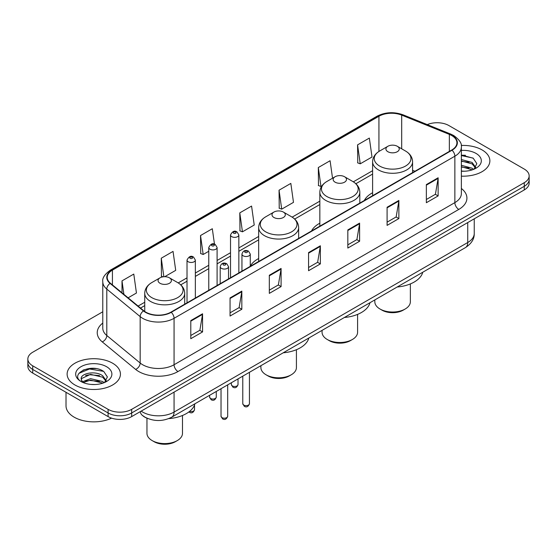 <?xml version="1.0" encoding="UTF-8"?>
<svg xmlns="http://www.w3.org/2000/svg" width="557" height="557" viewBox="0 0 557 557"><rect width="100%" height="100%" fill="white"/><g stroke="black" fill="none" stroke-linecap="round" stroke-linejoin="round"><path stroke-width="0.84" d="M258.671 258.525A29.43 16.988 0 0 0 250.274 266.274M319.836 223.204A29.43 16.988 0 0 0 311.551 230.96M372.605 192.743A29.43 16.988 0 0 0 364.32 200.499M147.654 418.474A16.654 9.615 180 0 1 142.961 415.884L142.202 415.243A11.105 7.429 129.5 0 1 140.267 411.637M95.999 368.595A22.21 12.825 0 0 0 83 370.14M465.443 155.299A22.21 12.825 0 0 0 461.363 155.285M102.78 311.781L32.731 352.226A16.654 9.615 0 0 0 27.85 359.028L27.85 366.283A16.654 9.615 0 0 0 32.731 373.079L108.107 416.601A16.654 9.615 0 0 0 131.668 416.601L524.269 189.93A16.654 9.615 0 0 0 529.15 183.135L529.15 179.507A16.654 9.615 0 0 1 524.269 186.303A16.654 9.615 0 0 0 529.15 179.507L529.15 175.88A16.654 9.615 0 0 0 524.269 169.077L448.893 125.555A16.654 9.615 0 0 0 427.268 124.601M27.85 359.028A16.654 9.615 0 0 0 32.731 365.831L108.107 409.346A16.654 9.615 0 0 0 131.668 409.346L131.668 412.974L524.269 186.303L131.668 412.974A16.654 9.615 0 0 1 108.107 412.974A16.654 9.615 0 0 0 131.668 412.974L131.668 416.601M32.731 365.831L32.731 369.451L108.107 412.974L32.731 369.451A16.654 9.615 0 0 1 27.85 362.656A16.654 9.615 0 0 0 32.731 369.451L32.731 373.079M482.07 149.924A26.652 15.387 0 0 0 461.238 145.461A26.652 15.387 0 0 1 482.07 149.924A26.652 15.387 0 0 1 489.875 160.806A26.652 15.387 0 0 0 482.07 149.924M112.625 363.22A26.652 15.387 0 0 0 83.578 359.885A26.652 15.387 0 0 0 67.125 374.102A26.652 15.387 0 0 0 74.93 384.978A26.652 15.387 0 0 0 103.978 388.32A26.652 15.387 0 0 0 120.43 374.102A26.652 15.387 0 0 0 112.625 363.22A26.652 15.387 0 0 0 83.578 359.885A26.652 15.387 0 0 0 67.125 374.102A26.652 15.387 0 0 0 74.93 384.978A26.652 15.387 0 0 0 103.978 388.32A26.652 15.387 0 0 0 120.43 374.102A26.652 15.387 0 0 0 112.625 363.22M451.72 135.532A17.768 10.256 180 0 1 456.921 142.787A17.768 10.256 180 0 1 451.72 150.035L170.929 312.15A17.768 10.256 180 0 1 143.81 310.778L110.439 283.262A17.768 10.256 180 0 1 107.223 277.379A17.768 10.256 180 0 1 112.423 270.124L378.927 116.26A17.768 10.256 180 0 1 401.688 115.111L449.346 134.383A17.768 10.256 180 0 1 451.72 135.532M452.033 135.351A18.214 10.513 0 0 0 449.603 134.174L401.938 114.902A18.214 10.513 0 0 0 378.614 116.079L112.11 269.943A18.214 10.513 0 0 0 110.07 283.409L143.441 310.931A18.214 10.513 0 0 0 171.243 312.331L452.033 150.216A18.214 10.513 0 0 0 452.033 135.351M190.793 320.581L190.793 338.719L202.567 331.916L202.567 313.786L190.793 320.581M190.793 335.502L199.866 330.266L202.525 314.385A4.442 2.562 -120 0 0 202.567 313.786M199.782 330.308L202.567 331.916M230.055 297.918L230.055 316.049L241.829 309.253L241.829 291.116L230.055 297.918M230.055 312.832L239.127 307.596L241.78 291.722A4.442 2.562 -120 0 0 241.829 291.116M239.044 307.645L241.829 309.253M269.316 275.249L269.316 293.386L281.09 286.583L281.09 268.453L269.316 275.249M269.316 290.169L278.382 284.926L281.041 269.052A4.442 2.562 -120 0 0 281.09 268.453M278.305 284.975L281.09 286.583M426.356 184.583L426.356 202.713L438.136 195.918L438.136 177.78L426.356 184.583M426.356 199.497L435.428 194.261L438.087 178.386A4.442 2.562 -120 0 0 438.136 177.78M435.344 194.309L438.136 195.918M387.094 207.253L387.094 225.383L398.875 218.581L398.875 200.45L387.094 207.253M387.094 222.166L396.166 216.931L398.826 201.049A4.442 2.562 -120 0 0 398.875 200.45M396.09 216.972L398.875 218.581M347.833 229.916L347.833 248.053L359.613 241.251L359.613 223.113L347.833 229.916M347.833 244.829L356.905 239.594L359.564 223.719A4.442 2.562 -120 0 0 359.613 223.113M356.828 239.642L359.613 241.251M308.571 252.586L308.571 270.716L320.352 263.914L320.352 245.783L308.571 252.586M308.571 267.499L317.643 262.263L320.303 246.382A4.442 2.562 -120 0 0 320.352 245.783M317.567 262.305L320.352 263.914M461.363 176.151A26.652 15.387 0 0 0 489.875 160.806A26.652 15.387 0 0 1 461.363 176.151M131.668 409.346L524.269 182.682A16.654 9.615 0 0 0 529.15 175.88M164.698 276.704L175.706 270.354L173.046 251.402L161.265 258.204L161.46 276.23M128.103 297.835L136.444 293.017L133.784 274.072L122.004 280.874L122.004 292.808M279.05 190.202L281.71 209.154L293.483 202.351L290.831 183.406L279.05 190.202L279.238 208.227M332.543 178.226L330.085 160.736L318.312 167.539L318.5 185.565M357.573 144.869L360.233 163.814L372.006 157.018L369.347 138.073L357.573 144.869L357.761 162.895M214.473 244.168L212.308 228.739L200.527 235.534L200.715 253.56M239.788 212.871L242.448 231.816L254.229 225.021L251.569 206.069L239.788 212.871L239.976 230.897M242.448 231.816L239.788 230.821M281.71 209.154L279.05 208.158M318.312 167.539L320.971 186.484L321.842 185.975M320.971 186.484L318.312 185.488M360.233 163.814L357.573 162.825M200.527 235.534L203.187 254.486L208.771 251.263M203.187 254.486L200.527 253.491M163.062 276.829L161.265 276.161M161.265 258.204L163.869 276.738M122.004 280.874L123.898 294.368M461.363 171.055L464.42 171.236M461.363 165.297L472.099 168.207L473.561 169.384M461.363 166.738L472.364 169.829M461.363 159.539L472.099 162.449L475.699 167.427M461.363 160.98L472.099 163.883L475.42 167.803M461.363 171.201A18.102 10.451 0 0 0 476.019 168.193A18.102 10.451 0 0 0 476.019 153.412A18.102 10.451 0 0 0 461.363 150.411M473.993 169.203L476.827 163.64L473.241 158.23L461.363 154.992M461.363 155.549L472.997 158.07M461.363 161.307L468.987 162.303M461.363 167.065L468.987 168.054M374.826 299.917L374.826 301.769A17.768 10.256 0 0 0 380.027 309.024L381.991 310.158A14.99 8.654 0 0 0 403.191 310.158L405.155 309.024A17.768 10.256 0 0 0 410.356 301.769L410.356 283.924M381.991 310.158L380.027 309.024A17.768 10.256 0 0 0 405.155 309.024M387.881 151.713A6.663 3.843 0 0 0 397.301 151.713A6.663 3.843 0 0 0 397.301 146.275L405.573 151.051A18.36 10.604 0 0 1 405.573 166.042A18.36 10.604 0 0 1 379.609 166.042A18.36 10.604 0 0 1 379.609 151.051C375.084 153.739 372.751 157.304 372.605 161.753A19.989 11.537 0 0 0 378.461 169.913A19.989 11.537 0 0 0 400.239 172.412A19.989 11.537 0 0 0 412.577 161.753C412.431 157.304 410.098 153.739 405.573 151.051L397.301 146.275A6.663 3.843 0 0 0 387.881 146.275A6.663 3.843 0 0 0 387.881 151.713M397.169 287.015A30.538 17.629 0 0 0 422.784 272.227M322.057 330.385L322.057 332.237A17.768 10.256 0 0 0 327.258 339.492L329.222 340.626A14.99 8.654 0 0 0 350.423 340.626L352.386 339.492A17.768 10.256 0 0 0 357.594 332.237L357.594 314.392M329.222 340.626L327.258 339.492A17.768 10.256 0 0 0 352.386 339.492M335.112 182.181A6.663 3.843 0 0 0 344.539 182.181A6.663 3.843 0 0 0 344.539 176.736L352.811 181.512A18.36 10.604 0 0 1 352.811 196.51A18.36 10.604 0 0 1 326.841 196.51A18.36 10.604 0 0 1 326.841 181.512C322.322 184.2 319.983 187.772 319.836 192.221A19.989 11.537 0 0 0 325.692 200.381A19.989 11.537 0 0 0 347.477 202.88A19.989 11.537 0 0 0 359.815 192.221C359.669 187.772 357.329 184.2 352.811 181.512L344.539 176.736A6.663 3.843 0 0 0 335.112 176.736A6.663 3.843 0 0 0 335.112 182.181M344.407 317.483A30.538 17.629 0 0 0 370.015 302.695M260.892 365.698L260.892 367.55A17.768 10.256 0 0 0 266.093 374.805L268.056 375.94A14.99 8.654 0 0 0 289.257 375.94L291.22 374.805A17.768 10.256 0 0 0 296.421 367.55L296.421 349.705M268.056 375.94L266.093 374.805A17.768 10.256 0 0 0 291.22 374.805M273.947 217.495A6.663 3.843 0 0 0 283.367 217.495A6.663 3.843 0 0 0 283.367 212.057L291.638 216.833A18.36 10.604 0 0 1 291.638 231.823A18.36 10.604 0 0 1 265.675 231.823A18.36 10.604 0 0 1 265.675 216.833C261.149 219.514 258.817 223.085 258.671 227.535A19.989 11.537 0 0 0 264.526 235.695A19.989 11.537 0 0 0 286.305 238.194A19.989 11.537 0 0 0 298.643 227.535C298.496 223.085 296.164 219.514 291.638 216.833L283.367 212.057A6.663 3.843 0 0 0 273.947 212.057A6.663 3.843 0 0 0 273.947 217.495M283.235 352.797A30.538 17.629 0 0 0 308.85 338.008M146.957 418.203L146.957 433.332A17.768 10.256 0 0 0 152.158 440.587L154.122 441.715A14.99 8.654 0 0 0 175.323 441.715L177.286 440.587A17.768 10.256 0 0 0 182.487 433.332L182.487 415.48M154.122 441.715L152.158 440.587A17.768 10.256 0 0 0 177.286 440.587M160.012 283.276A6.663 3.843 0 0 0 169.432 283.276A6.663 3.843 0 0 0 169.432 277.832L177.704 282.608A18.36 10.604 0 0 1 177.704 297.605A18.36 10.604 0 0 1 151.741 297.605A18.36 10.604 0 0 1 151.741 282.608C147.215 285.295 144.883 288.86 144.736 293.309A19.989 11.537 0 0 0 150.592 301.469A19.989 11.537 0 0 0 172.371 303.976A19.989 11.537 0 0 0 184.708 293.309C184.562 288.86 182.23 285.295 177.704 282.608L169.432 277.832A6.663 3.843 0 0 0 160.012 277.832A6.663 3.843 0 0 0 160.012 283.276M168.708 418.62A30.538 17.629 0 0 0 194.915 403.79M66.018 392.302L66.018 405.837A27.759 16.028 0 0 0 74.151 417.165A27.759 16.028 0 0 0 111.574 418.133M90.749 384.407L94.975 384.532M82.443 381.747L90.533 378.663L102.655 381.503L104.124 382.68M83.188 382.527L90.533 380.104L102.92 383.125M82.575 382.311L81.273 379.268A12.553 7.248 0 0 0 83.299 382.624M106.262 380.723L102.655 375.745C95.122 370.12 79.616 373.594 81.273 379.268L81.225 378.718M81.308 379.449L81.656 378.509L90.533 374.346L102.655 377.18L105.976 381.099M104.549 382.499L107.39 376.936L103.797 371.526C91.097 362.398 68.525 374.429 81.559 381.803L82.206 382.199M106.582 366.708A18.102 10.451 0 0 0 80.981 366.708A18.102 10.451 0 0 0 80.981 381.489A18.102 10.451 0 0 0 106.582 381.489A18.102 10.451 0 0 0 106.582 366.708M78.913 373.343L89.545 368.978L103.553 371.359M85.555 375.46L89.545 374.736L99.543 375.592M85.555 381.218L89.545 380.494L99.543 381.35M141.165 411.115A22.21 12.825 0 0 0 142.662 412.069A22.21 12.825 0 0 0 174.069 412.069L467.734 242.518A22.21 12.825 0 0 0 474.244 233.453C474.404 238.967 471.466 243.681 465.436 247.6L171.765 417.151A11.105 6.412 60 0 0 174.069 412.069L174.069 392.121M467.734 222.57L467.734 242.518A11.105 6.412 60 0 1 465.436 247.6M524.269 189.93L524.269 182.682M108.107 416.601L108.107 409.346M461.363 188.475A27.759 16.028 180 0 1 458.787 209.425L177.996 371.54A5.549 3.203 60 0 1 174.069 364.738L454.86 202.623A22.21 12.825 0 0 0 461.363 193.558L461.363 147.139A22.21 12.825 180 0 1 454.86 156.204A5.549 3.203 -120 0 0 452.033 150.216M177.996 371.54A27.759 16.028 180 0 1 138.735 371.54A27.759 16.028 180 0 1 135.623 369.402L102.251 341.88A27.759 16.028 180 0 1 102.78 323.074M142.662 364.738A22.21 12.825 0 0 0 174.069 364.738L174.069 318.319A22.21 12.825 180 0 1 140.169 316.606L106.798 289.09A22.21 12.825 180 0 1 102.78 281.731L102.78 328.157A22.21 12.825 0 0 0 106.798 335.509L140.169 363.025A22.21 12.825 0 0 0 142.662 364.738M461.363 147.139C462.101 143.664 459.553 139.8 453.711 135.525L450.787 134.112A5.549 2.597 112 0 0 449.603 134.174M450.787 134.112L403.129 114.846C393.931 111.588 385.2 112.061 376.936 116.26A5.549 3.203 60 0 1 378.614 116.079M112.11 269.943A5.549 3.203 -120 0 0 110.432 270.124C104.674 274.267 102.119 278.138 102.78 281.731M110.07 283.409A5.549 3.711 129.5 0 0 106.798 289.09L106.798 335.509A5.549 3.711 -50.5 0 1 102.251 341.88M403.129 114.846A5.549 2.597 112 0 0 401.938 114.902M143.441 310.931A5.549 3.711 129.5 0 0 140.169 316.606L140.169 363.025A5.549 3.711 -50.5 0 1 135.623 369.402M171.243 312.331A5.549 3.203 60 0 1 174.069 318.319L454.86 156.204L454.86 202.623A5.549 3.203 60 0 0 458.787 209.425M112.423 270.124L112.423 284.906M449.346 134.383L449.346 151.407M401.688 115.111L401.688 148.803M414.965 171.257L412.577 170.296M378.927 116.26L378.927 151.462M372.605 170.693L353.319 181.826M319.836 201.154L292.153 217.139M258.671 236.467L238.849 247.914M230.521 252.718L217.098 260.467M208.771 265.278L195.347 273.027M187.02 277.839L178.219 282.914M144.736 302.249L138.101 306.078M308.571 253.157L320.303 246.382M347.833 230.494L359.564 223.719M387.094 207.824L398.826 201.049M426.356 185.161L438.087 178.386M269.316 275.826L281.041 269.052M230.055 298.489L241.78 291.722M190.793 321.159L202.525 314.385M249.439 403.707C248.345 406.701 246.64 407.578 244.328 406.338L242.775 403.707A3.328 1.922 0 0 0 243.757 405.064A3.328 1.922 0 0 0 247.385 405.482A3.328 1.922 0 0 0 249.439 403.707L249.439 372.306M243.165 255.802A4.164 2.402 180 0 1 241.947 254.103C243.012 250.685 245.191 249.696 248.478 251.13L250.274 254.103A4.164 2.402 180 0 1 247.705 256.324A4.164 2.402 180 0 1 243.165 255.802M247.092 251.27A1.386 0.801 0 0 0 245.129 251.27A1.386 0.801 0 0 0 245.129 252.405A1.386 0.801 0 0 0 247.092 252.405A1.386 0.801 0 0 0 247.092 251.27M227.688 416.26C226.595 419.261 224.889 420.138 222.577 418.892L221.032 416.26A3.328 1.922 0 0 0 222.006 417.625A3.328 1.922 0 0 0 225.634 418.042A3.328 1.922 0 0 0 227.688 416.26L227.688 384.866M221.414 268.356A4.164 2.402 180 0 1 220.196 266.657C221.261 263.245 223.441 262.25 226.727 263.691L228.523 266.657A4.164 2.402 180 0 1 225.954 268.878A4.164 2.402 180 0 1 221.414 268.356M225.341 263.823A1.386 0.801 0 0 0 223.378 263.823A1.386 0.801 0 0 0 223.378 264.958A1.386 0.801 0 0 0 225.341 264.958A1.386 0.801 0 0 0 225.341 263.823M232.332 385.91A3.328 1.922 0 0 0 235.959 386.328A3.328 1.922 0 0 0 238.02 384.553C236.92 387.547 235.214 388.424 232.903 387.185L231.357 384.553A3.328 1.922 0 0 0 232.332 385.91M238.849 272.937L238.849 234.95A4.164 2.402 180 0 1 236.279 237.171A4.164 2.402 180 0 1 231.74 236.648A4.164 2.402 180 0 1 230.521 234.95L230.521 277.741M233.703 233.251A1.386 0.801 0 0 0 235.667 233.251A1.386 0.801 0 0 0 235.667 232.116A1.386 0.801 0 0 0 233.703 232.116A1.386 0.801 0 0 0 233.703 233.251M210.581 398.471A3.328 1.922 0 0 0 214.208 398.889A3.328 1.922 0 0 0 216.269 397.106C215.169 400.107 213.463 400.984 211.152 399.738L209.606 397.106A3.328 1.922 0 0 0 210.581 398.471M217.098 285.49L217.098 247.503A4.164 2.402 180 0 1 214.529 249.724A4.164 2.402 180 0 1 209.989 249.209A4.164 2.402 180 0 1 208.771 247.503L208.771 290.301M211.952 245.804A1.386 0.801 0 0 0 213.916 245.804A1.386 0.801 0 0 0 213.916 244.669A1.386 0.801 0 0 0 211.952 244.669A1.386 0.801 0 0 0 211.952 245.804M189.61 411.358A3.328 1.922 0 0 0 194.518 409.667C193.418 412.66 191.712 413.538 189.401 412.298L188.886 411.922M195.347 298.051L195.347 260.063A4.164 2.402 180 0 1 192.778 262.284A4.164 2.402 180 0 1 188.238 261.762A4.164 2.402 180 0 1 187.02 260.063L187.02 302.862M190.202 258.364A1.386 0.801 0 0 0 192.165 258.364A1.386 0.801 0 0 0 192.165 257.23A1.386 0.801 0 0 0 190.202 257.23A1.386 0.801 0 0 0 190.202 258.364M171.765 417.151C162.832 421.642 153.892 421.642 144.959 417.151L142.202 415.243M474.244 233.453L474.244 218.817M376.936 116.26L110.432 270.124M372.605 174.069L355.853 183.74M319.836 204.537L294.688 219.054M258.671 239.851L238.849 251.291M230.521 256.102L217.098 263.851M208.771 268.655L195.347 276.404M187.02 281.215L180.753 284.836M144.736 305.626L140.517 308.063M412.577 172.635L412.577 161.753M372.605 195.716L372.605 161.753M387.881 146.275L379.609 151.051M359.815 203.096L359.815 192.221M319.836 226.177L319.836 192.221M335.112 176.736L326.841 181.512M298.643 238.41L298.643 227.535M258.671 261.491L258.671 227.535M273.947 212.057L265.675 216.833M184.708 304.192L184.708 293.309M144.736 311.481L144.736 293.309M160.012 277.832L151.741 282.608M242.775 403.707L242.775 376.156M241.947 271.148L241.947 254.103M250.274 266.337L250.274 254.103M221.032 416.26L221.032 388.709M220.196 283.708L220.196 266.657M228.523 278.897L228.523 266.657M238.02 384.553L238.02 378.906M238.849 234.95L237.052 231.977C234.636 230.236 232.464 231.225 230.521 234.95M231.357 384.553L231.357 382.75M216.269 397.106L216.269 391.46M217.098 247.503L215.301 244.537C212.885 242.789 210.713 243.778 208.771 247.503M209.606 397.106L209.606 395.31M194.518 409.667L194.518 405.016M195.347 260.063L193.551 257.09C191.142 255.35 188.962 256.338 187.02 260.063"/></g></svg>

